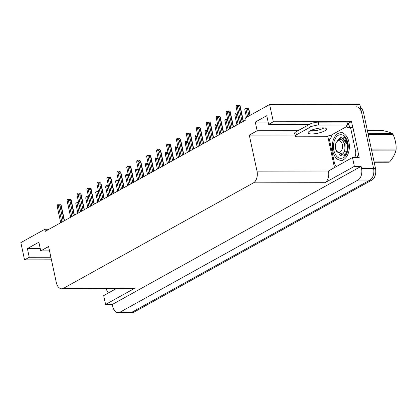 <?xml version="1.0" encoding="UTF-8"?>
<svg xmlns="http://www.w3.org/2000/svg" width="417" height="417" viewBox="0 0 417 417"><rect width="100%" height="100%" fill="white"/><g stroke="black" fill="none" stroke-linecap="round" stroke-linejoin="round"><path stroke-width="0.63" d="M309.55 124.302L268.621 124.386L273.323 121.774L269.622 104.511L359.829 104.318L373.559 168.348A9.19 5.697 89.9 0 1 370.035 180.029L132.033 312.156A9.19 5.697 89.9 0 1 130.187 312.656A9.19 5.697 89.9 0 0 132.033 312.156L370.035 180.029A9.19 5.697 89.9 0 0 373.559 168.348L361.695 113.012A9.19 5.697 89.9 0 0 356.29 106.809M347.424 123.88L351.51 121.613L352.73 127.3M334.444 167.498L327.72 136.14M358.187 152.758L359.199 157.48L352.469 157.496L328.46 171.017A9.19 5.697 -90.1 0 1 324.942 182.698L354.367 166.362L352.469 157.496M116.192 288.663L103.697 295.596L105.6 304.462L135.025 288.126A9.19 5.697 -90.1 0 1 133.179 288.627L61.726 288.778A9.19 5.697 -90.1 0 0 63.572 288.277L253.484 182.844A9.19 5.697 -90.1 0 0 257.002 171.163L249.277 135.124L295.022 135.03M112.329 304.452L361.101 166.347L361.534 168.374A9.19 5.697 89.9 0 1 358.015 180.055L120.013 312.182A9.19 5.697 89.9 0 1 118.167 312.682A9.19 5.697 89.9 0 1 112.767 306.479L112.329 304.452L105.6 304.462M48.998 229.256L44.895 229.261L20.85 242.611L24.551 259.88L51.447 259.822M273.323 121.774L351.51 121.613M354.367 166.362L361.101 166.347M269.622 104.511L245.577 117.855L246.009 119.882L45.328 231.294L44.895 229.261M49.529 250.878L40.736 250.893L48.596 246.53L56.321 282.575A9.19 5.697 -90.1 0 0 61.726 288.778M310.472 130.651L314.408 130.641A9.805 2.492 167.9 0 0 315.862 130.589M249.277 135.124L257.138 130.761L298.066 130.677M24.551 259.88L29.253 257.268L50.89 257.226M268.621 124.386L266.76 115.691L255.272 122.072L257.138 130.761M40.736 250.893L38.875 242.204L27.392 248.579L29.253 257.268M27.392 248.579L40.235 248.553M255.272 122.072L268.121 122.04M360.533 107.591A9.19 5.697 89.9 0 1 363.619 113.007L375.482 168.343A9.19 5.697 89.9 0 1 371.959 180.024L133.956 312.151A9.19 5.697 89.9 0 1 132.111 312.651L118.167 312.682M249.976 115.415L248.73 109.614L247.625 109.614L245.217 108.144L246.176 108.144L246.682 108.634L247.646 108.629L247.14 108.139L248.099 108.139L248.808 108.827L250.236 115.269M247.625 109.614L248.985 115.962M245.926 108.832L247.615 116.724M245.217 108.144L244.774 109.468L246.426 117.385M246.468 117.359L244.774 109.468M248.808 108.827L248.73 109.614M247.125 108.629L247.031 108.201L246.895 108.634M247.14 108.139L247.203 108.629M238.425 105.47L238.211 105.902M238.435 105.902L238.347 105.47M239.666 123.406L236.09 106.736L236.533 105.412L237.492 105.412L237.998 105.902L238.957 105.897L238.456 105.412L238.519 105.902M238.456 105.412L239.415 105.407L240.228 106.382L243.429 121.316M236.09 106.736L239.624 123.432M240.124 106.095L240.046 106.882L238.941 106.882L242.183 122.009M238.941 106.882L237.237 106.1L240.812 122.77M236.533 105.412L237.237 106.1M243.168 121.462L240.046 106.882M237.846 115.134L235.277 113.664L237.633 114.149M237.685 115.134L239.478 123.51M235.98 114.347L238.112 124.271M235.277 113.664L234.901 115.504L236.924 124.928M236.96 124.907L234.834 114.988M237.617 114.06L237.2 113.659L237.528 113.659M237.179 114.149L237.091 113.721L236.955 114.149M237.2 113.659L237.263 114.149M227.901 120.654L225.336 119.184L227.692 119.669M227.745 120.654L229.538 129.03M226.04 119.867L228.167 129.791M225.336 119.184L224.961 121.024L226.978 130.448M227.02 130.427L224.893 120.503M227.672 119.58L227.26 119.179L227.588 119.179M227.239 119.669L227.15 119.241L227.015 119.669M227.26 119.179L227.322 119.669M217.961 126.169L215.396 124.699L217.752 125.183M217.804 126.169L219.597 134.545M216.1 125.387L218.227 135.306M215.396 124.699L215.021 126.544L217.038 135.968M217.08 135.947L214.953 126.023M217.731 125.1L217.32 124.699L217.648 124.693M217.299 125.189L217.21 124.756L217.075 125.189M217.32 124.699L217.382 125.189M228.485 110.99L228.271 111.417M228.495 111.417L228.401 110.99M229.72 128.926L226.15 112.256L226.587 110.932L229.016 111.417L228.511 110.927L228.573 111.417M228.511 110.927L229.475 110.927L230.288 111.902L233.489 126.836M226.15 112.256L229.684 128.947M230.184 111.61L230.101 112.402L228.996 112.402L232.243 127.529M228.996 112.402L227.296 111.62L230.872 128.29M226.587 110.932L227.296 111.62M233.228 126.982L230.101 112.402M218.544 116.51L218.331 116.937M218.555 116.937L218.461 116.51M219.78 134.446L216.209 117.776L216.647 116.452L219.076 116.937L218.571 116.447L218.633 116.937M218.571 116.447L219.535 116.447L220.348 117.417L223.548 132.356M216.209 117.776L219.743 134.467M220.239 117.13L220.16 117.917L219.055 117.922L222.297 133.049M219.055 117.922L217.356 117.135L220.932 133.81M216.647 116.452L217.356 117.135M223.288 132.497L220.16 117.917M208.604 122.025L208.385 122.457M208.615 122.457L208.521 122.025M209.84 139.966L206.269 123.291L206.707 121.967L207.671 121.967L208.172 122.457L209.136 122.452L208.63 121.967L208.693 122.457M208.63 121.967L209.595 121.962L210.408 122.937L213.608 137.871M206.269 123.291L209.803 139.987M210.298 122.65L210.22 123.437L209.115 123.437L212.357 138.564M209.115 123.437L207.416 122.655L210.992 139.325M206.707 121.967L207.416 122.655M213.348 138.017L210.22 123.437M198.664 127.545L198.445 127.977M198.674 127.972L198.581 127.545M199.899 145.481L196.324 128.811L196.767 127.487L197.731 127.487L198.231 127.977L199.196 127.972L198.69 127.482L198.753 127.972M198.69 127.482L199.654 127.482L200.468 128.457L203.668 143.391M196.324 128.811L199.858 145.507M200.358 128.17L200.28 128.957L199.175 128.957L202.417 144.084M199.175 128.957L197.476 128.175L201.046 144.845M196.767 127.487L197.476 128.175M203.407 143.537L200.28 128.957M108.545 292.906A6.13 3.8 89.9 0 1 106.523 289.325L106.382 288.684M309.951 130.922A9.346 2.377 167.9 0 0 308.147 132.867A9.346 2.377 167.9 0 0 314.637 133.758A9.346 2.377 167.9 0 0 324.614 130.891A9.346 2.377 167.9 0 0 326.417 128.952A9.346 2.377 167.9 0 0 319.928 128.055A9.346 2.377 167.9 0 0 309.951 130.922M324.113 127.93A9.346 2.377 -12.1 0 1 323.993 127.998A9.346 2.377 -12.1 0 1 309.831 130.99M296.435 134.821L310.43 127.055A6.13 1.559 -12.1 0 1 318.828 125.053L347.585 124.991L346.965 122.092L318.207 122.155A6.13 1.559 -12.1 0 0 309.81 124.157L295.815 131.923L296.435 134.821A6.13 1.559 -12.1 0 0 295.252 136.098L294.631 133.2A6.13 1.559 -12.1 0 1 295.815 131.923M347.585 124.991A6.13 1.559 -12.1 0 0 346.402 126.262A6.13 1.559 -12.1 0 0 346.636 126.58L331.202 135.144A6.13 1.559 -12.1 0 0 326.412 136.745L297.655 136.807A6.13 1.559 -12.1 0 1 295.252 136.098M357.02 157.485A6.13 3.8 -90.1 0 0 357.984 151.053L352.891 127.3L350.483 127.305A6.13 3.8 89.9 0 1 348.961 127.821A6.13 3.8 89.9 0 1 347.241 127.159L347.116 126.58M357.984 151.053L355.576 151.058A6.13 3.8 89.9 0 1 354.617 157.49M336.425 166.399A6.13 3.8 89.9 0 1 334.403 162.812L329.31 139.059A6.13 3.8 89.9 0 0 331.812 135.723L331.687 135.144M347.34 123.849A3.065 2.273 -119 0 1 349.524 126.575L349.644 127.154L347.241 127.159M346.636 126.58L346.485 125.882M350.165 127.503A6.13 3.8 89.9 0 1 349.644 127.154M355.576 151.058L350.483 127.305M333.835 150.396C332.354 144.881 334.773 136.792 338.369 135.233C342.717 133.549 345.86 135.973 347.804 142.494L347.83 142.624C349.31 148.139 346.892 156.234 343.295 157.788C338.948 159.471 335.805 157.053 333.861 150.527L333.835 150.396M338.036 133.476A13.787 8.543 89.9 0 1 340.804 132.726A13.787 8.543 89.9 0 1 349.258 144.23A13.787 8.543 89.9 0 1 343.629 159.549A13.787 8.543 89.9 0 1 340.861 160.3A13.787 8.543 89.9 0 1 332.406 148.791A13.787 8.543 89.9 0 1 338.036 133.476M368.039 133.638L392.48 133.586C390.494 132.596 387.33 131.6 382.988 130.604L367.398 130.636M392.48 133.586A16.544 10.253 89.9 0 1 392.986 134.3L368.19 134.352M371.354 149.098L396.15 149.046C396.259 144.115 395.201 139.2 392.986 134.3M396.15 149.046A16.544 10.253 89.9 0 1 396.025 150.11L371.583 150.162M374.101 161.911L389.692 161.879C392.96 157.97 395.066 154.045 396.025 150.11M389.692 161.879A16.544 10.253 89.9 0 1 389.379 162.062A16.544 10.253 89.9 0 1 389.056 162.229L374.174 162.26M341.533 154.509L343.259 155.067L344.807 154.603L346.084 153.393M347.679 145.523L347.325 143.724L342.805 138.105L341.695 137.949L339.813 138.413L337.212 141.014M347.043 141.926L341.695 137.949M344.75 137.944L343.405 138.178M343.217 138.251L342.868 138.408M343.259 155.067L345.187 154.603M345.61 151.752L346.12 152.794M337.728 140.998A5.838 3.617 89.9 0 1 342.326 144.616A5.838 3.617 89.9 0 1 340.095 152.033A5.838 3.617 89.9 0 1 336.06 150.104A5.838 3.617 89.9 0 1 336.045 142.942A5.838 3.617 89.9 0 1 337.728 140.998M336.045 142.942L338.291 140.076C344.197 136.255 347.564 151.288 342.268 154.113L336.858 151.752L336.493 150.996L338.031 152.575L336.06 150.104M347.622 145.194L347.543 148.874M347.674 145.497L347.429 144.407L343.895 140.175L343.035 140.055M346.313 140.091L345.99 140.169M345.698 140.263L345.318 140.435M344.937 140.659L343.796 141.733M346.23 141.066L343.801 140.049M343.822 152.309L344.89 150.745L345.135 144.412L342.289 140.451M208.02 131.689L205.456 130.219L207.812 130.703M207.864 131.689L209.657 140.065M206.16 130.907L208.286 140.826M205.456 130.219L205.081 132.059L207.098 141.488M207.14 141.462L205.013 131.543M207.791 130.62L207.379 130.213L207.708 130.213M207.358 130.703L207.27 130.276L207.134 130.703M207.379 130.213L207.442 130.703M198.08 137.209L195.51 135.739L197.872 136.223M197.919 137.209L199.717 145.585M196.219 136.422L198.346 146.346M195.51 135.739L195.135 137.579L197.158 147.003M197.199 146.982L195.073 137.063M197.851 136.135L197.434 135.733L197.767 135.733M197.418 136.223L197.324 135.796L197.194 136.223M197.434 135.733L197.496 136.223M188.14 142.723L185.57 141.259L187.931 141.744M187.978 142.729L189.777 151.105M186.279 141.942L188.406 151.861M185.57 141.259L185.195 143.099L187.217 152.523M187.259 152.502L185.132 142.578M187.911 141.655L187.494 141.254L187.822 141.254M187.478 141.744L187.384 141.311L187.249 141.744M187.494 141.254L187.556 141.744M188.719 133.065L188.505 133.492M188.734 133.492L188.64 133.065M189.959 151.001L186.383 134.331L186.826 133.007L189.255 133.492L188.75 133.002L188.812 133.492M188.75 133.002L189.714 133.002L190.527 133.977L193.728 148.911M186.383 134.331L189.917 151.022M190.418 133.685L190.34 134.472L189.235 134.477L192.477 149.604M189.235 134.477L187.535 133.69L191.106 150.365M186.826 133.007L187.535 133.69M193.467 149.057L190.34 134.472M178.778 138.58L178.565 139.012M178.794 139.012L178.7 138.58M180.019 156.521L176.443 139.846L176.886 138.527L179.315 139.012L178.81 138.522L178.872 139.012M178.81 138.522L179.769 138.517L180.587 139.492L183.788 154.426M176.443 139.846L179.977 156.542M180.478 139.205L180.399 139.992L179.294 139.997L182.537 155.124M179.294 139.997L177.595 139.21L181.166 155.88M176.886 138.527L177.595 139.21M183.527 154.571L180.399 139.992M168.838 144.1L168.624 144.532M168.849 144.532L168.76 144.1M170.079 162.036L166.503 145.366L166.946 144.042L167.905 144.042L168.411 144.532L169.375 144.527L168.869 144.042L168.932 144.532M168.869 144.042L169.828 144.037L170.642 145.012L173.847 159.946M166.503 145.366L170.037 162.062M170.537 144.725L170.459 145.512L169.354 145.512L172.596 160.639M169.354 145.512L167.65 144.73L171.225 161.4M166.946 144.042L167.65 144.73M173.581 160.092L170.459 145.512M178.2 148.243L175.63 146.774L177.986 147.258M178.038 148.243L179.836 156.62M176.339 147.462L178.466 157.381M175.63 146.774L175.255 148.619L177.277 158.043M177.319 158.022L175.192 148.098M177.97 147.175L177.553 146.768L177.882 146.768M177.538 147.258L177.444 146.831L177.308 147.264M177.553 146.768L177.616 147.258M168.26 153.764L165.69 152.294L168.046 152.778M168.098 153.764L169.896 162.14M166.399 152.976L168.525 162.901M165.69 152.294L165.314 154.134L167.337 163.563M167.379 163.537L165.247 153.618M168.03 152.69L167.613 152.288L167.942 152.288M167.598 152.778L167.504 152.351L167.368 152.778M167.613 152.288L167.676 152.778M158.319 159.284L155.75 157.814L158.106 158.298M158.158 159.284L159.956 167.66M156.458 158.496L158.585 168.421M155.75 157.814L155.374 159.654L157.397 169.078M157.433 169.057L155.306 159.132M158.09 158.21L157.673 157.808L158.001 157.808M157.657 158.298L157.563 157.871L157.428 158.298M157.673 157.808L157.735 158.298M148.379 164.798L145.809 163.328L148.165 163.813M148.217 164.798L150.011 173.175M146.518 164.017L148.645 173.936M145.809 163.328L145.434 165.174L147.456 174.598M147.493 174.577L145.366 164.652M148.15 163.73L147.733 163.328L148.061 163.323M147.717 163.818L147.623 163.386L147.488 163.818M147.733 163.328L147.795 163.818M138.439 170.318L135.869 168.849L138.225 169.333M138.277 170.318L140.07 178.695M136.573 169.537L138.705 179.456M135.869 168.849L135.494 170.689L137.516 180.118M137.553 180.092L135.426 170.172M138.209 169.25L137.792 168.843L138.121 168.843M137.772 169.333L137.683 168.906L137.547 169.333M137.792 168.843L137.855 169.333M158.898 149.62L158.684 150.047M158.908 150.047L158.82 149.62M160.138 167.556L156.563 150.886L157.006 149.562L159.43 150.047L158.929 149.557L158.992 150.047M158.929 149.557L159.888 149.557L160.701 150.532L163.907 165.466M156.563 150.886L160.097 167.577M160.597 150.24L160.519 151.032L159.414 151.032L162.656 166.159M159.414 151.032L157.709 150.25L161.285 166.92M157.006 149.562L157.709 150.25M163.641 165.612L160.519 151.032M148.958 155.14L148.744 155.567M148.968 155.567L148.879 155.14M150.198 173.076L146.622 156.406L147.065 155.082L149.489 155.567L148.989 155.077L149.051 155.567M148.989 155.077L149.948 155.077L150.761 156.052L153.962 170.986M146.622 156.406L150.156 173.097M150.657 155.76L150.579 156.547L149.474 156.552L152.716 171.679M149.474 156.552L147.769 155.765L151.345 172.44M147.065 155.082L147.769 155.765M153.701 171.132L150.579 156.547M139.017 160.654L138.804 161.087M139.028 161.087L138.939 160.654M140.258 178.596L136.682 161.921L137.125 160.597L138.084 160.597L138.59 161.087L139.549 161.087L139.049 160.597L139.111 161.087M139.049 160.597L140.008 160.592L140.821 161.567L144.021 176.5M136.682 161.921L140.216 178.617M140.717 161.28L140.638 162.067L139.533 162.072L142.776 177.194M139.533 162.072L137.829 161.285L141.405 177.955M137.125 160.597L137.829 161.285M143.761 176.646L140.638 162.067M129.077 166.174L128.863 166.607M129.088 166.602L128.994 166.174M130.312 184.111L126.742 167.441L127.18 166.117L128.144 166.117L128.65 166.607L129.609 166.602L129.103 166.112L129.166 166.602M129.103 166.112L130.068 166.112L130.881 167.087L134.081 182.02M126.742 167.441L130.276 184.137M130.776 166.8L130.693 167.587L129.588 167.587L132.835 182.714M129.588 167.587L127.889 166.805L131.464 183.475M127.18 166.117L127.889 166.805M133.821 182.166L130.693 167.587M119.137 171.695L118.918 172.122M119.147 172.122L119.053 171.695M120.372 189.631L116.802 172.961L117.24 171.637L119.669 172.122L119.163 171.632L119.226 172.122M119.163 171.632L120.127 171.632L120.94 172.607L124.141 187.541M116.802 172.961L120.336 189.652M120.831 172.315L120.753 173.107L119.648 173.107L122.89 188.234M119.648 173.107L117.948 172.32L121.524 188.995M117.24 171.637L117.948 172.32M123.88 187.686L120.753 173.107M128.493 175.838L125.929 174.369L128.285 174.853M128.337 175.838L130.13 184.215M126.632 175.051L128.759 184.976M125.929 174.369L125.553 176.209L127.571 185.633M127.612 185.612L125.486 175.693M128.264 174.765L127.852 174.363L128.181 174.363M127.831 174.853L127.743 174.426L127.607 174.853M127.852 174.363L127.915 174.853M118.553 181.359L115.989 179.889L118.345 180.373M118.397 181.359L120.19 189.735M116.692 180.571L118.819 190.496M115.989 179.889L115.613 181.729L117.63 191.153M117.672 191.132L115.545 181.207M118.324 180.285L117.912 179.883L118.24 179.883M117.891 180.373L117.802 179.941L117.667 180.373M117.912 179.883L117.975 180.373M108.613 186.873L106.043 185.403L108.404 185.888M108.456 186.873L110.25 195.25M106.752 186.091L108.879 196.011M106.043 185.403L105.673 187.249L107.69 196.673M107.732 196.652L105.605 186.727M108.384 185.805L107.967 185.398L108.3 185.398M107.951 185.893L107.862 185.461L107.727 185.893M107.967 185.398L108.034 185.888M98.673 192.393L96.103 190.923L98.464 191.408M98.511 192.393L100.309 200.77M96.812 191.612L98.938 201.531M96.103 190.923L95.728 192.763L97.75 202.193M97.792 202.167L95.665 192.247M98.443 191.32L98.026 190.918L98.36 190.918M98.011 191.408L97.917 190.981L97.786 191.408M98.026 190.918L98.089 191.408M88.732 197.913L86.163 196.443L88.524 196.928M88.571 197.913L90.369 206.29M86.872 197.126L88.998 207.051M86.163 196.443L85.787 198.283L87.81 207.708M87.851 207.687L85.725 197.767M88.503 196.84L88.086 196.438L88.414 196.438M88.07 196.928L87.977 196.501L87.841 196.928M88.086 196.438L88.149 196.928M78.792 203.428L76.222 201.958L78.578 202.443M78.631 203.428L80.429 211.805M76.931 202.646L79.058 212.566M76.222 201.958L75.847 203.804L77.87 213.228M77.911 213.207L75.785 203.282M78.563 202.36L78.146 201.958L78.474 201.958M78.13 202.448L78.036 202.016L77.901 202.448M78.146 201.958L78.208 202.448M109.197 177.215L108.978 177.642M109.207 177.642L109.113 177.215M110.432 195.151L106.861 178.476L107.299 177.157L109.728 177.642L109.223 177.152L109.285 177.642M109.223 177.152L110.187 177.147L111 178.122L114.201 193.061M106.861 178.476L110.396 195.172M110.891 177.835L110.813 178.622L109.707 178.627L112.95 193.754M109.707 178.627L108.008 177.84L111.584 194.515M107.299 177.157L108.008 177.84M113.94 193.201L110.813 178.622M99.256 182.729L99.037 183.162M99.267 183.162L99.173 182.729M100.492 200.671L96.916 183.996L97.359 182.672L98.323 182.672L98.824 183.162L99.788 183.157L99.282 182.672L99.345 183.162M99.282 182.672L100.247 182.667L101.06 183.642L104.26 198.575M96.916 183.996L100.45 200.692M100.95 183.355L100.872 184.142L99.767 184.142L103.009 199.269M99.767 184.142L98.068 183.36L101.639 200.03M97.359 182.672L98.068 183.36M104 198.721L100.872 184.142M89.311 188.249L89.097 188.677M89.327 188.677L89.233 188.249M90.552 206.186L86.976 189.516L87.419 188.192L88.378 188.192L88.884 188.682L89.848 188.677L89.342 188.187L89.405 188.677M89.342 188.187L90.307 188.187L91.12 189.162L94.32 204.095M86.976 189.516L90.51 206.212M91.01 188.87L90.932 189.662L89.827 189.662L93.069 204.789M89.827 189.662L88.128 188.88L91.698 205.55M87.419 188.192L88.128 188.88M94.06 204.241L90.932 189.662M79.371 193.769L79.157 194.197M79.386 194.197L79.293 193.769M80.611 211.706L77.036 195.036L77.479 193.712L79.908 194.197L79.402 193.707L79.465 194.197M79.402 193.707L80.361 193.707L81.179 194.682L84.38 209.615M77.036 195.036L80.57 211.727M81.07 194.39L80.992 195.177L79.887 195.182L83.129 210.309M79.887 195.182L78.188 194.395L81.758 211.07M77.479 193.712L78.188 194.395M84.119 209.761L80.992 195.177M69.43 199.284L69.217 199.717M69.441 199.717L69.352 199.284M70.671 217.226L67.095 200.551L67.538 199.232L69.967 199.717L69.462 199.227L69.524 199.717M69.462 199.227L70.421 199.222L71.234 200.196L74.44 215.13M67.095 200.551L70.629 217.247M71.13 199.91L71.052 200.697L69.947 200.702L73.189 215.824M69.947 200.702L68.242 199.915L71.818 216.585M67.538 199.232L68.242 199.915M74.174 215.276L71.052 200.697M59.49 204.804L59.277 205.237M59.501 205.237L59.412 204.804M60.731 222.741L57.155 206.071L57.598 204.747L58.557 204.747L59.063 205.237L60.022 205.232L59.522 204.742L59.584 205.232M59.522 204.742L60.481 204.742L61.294 205.717L64.499 220.65M57.155 206.071L60.689 222.767M61.19 205.43L61.111 206.217L60.006 206.217L63.248 221.344M60.006 206.217L58.302 205.435L61.878 222.105M57.598 204.747L58.302 205.435M64.234 220.796L61.111 206.217M120.013 312.182L133.956 312.151M358.015 180.055L371.959 180.024M361.534 168.374L375.482 168.343M253.484 182.844L324.942 182.698M63.572 288.277L135.025 288.126M257.002 171.163L328.46 171.017M314.11 129.265L314.408 130.641M363.619 113.007L361.695 113.012M310.43 127.055L309.81 124.157M318.828 125.053L318.207 122.155M339.495 138.59A9.497 5.885 89.9 0 1 340.83 137.527A9.497 5.885 89.9 0 1 342.738 137.011C343.77 137.725 344.849 135.796 347.335 143.026C348.346 145.841 347.814 149.479 345.745 153.941C344.463 155.51 343.472 156.198 342.774 156.005A9.497 5.885 89.9 0 1 339.631 154.545M342.727 132.721L340.804 132.726M342.784 160.295L340.861 160.3"/></g></svg>
